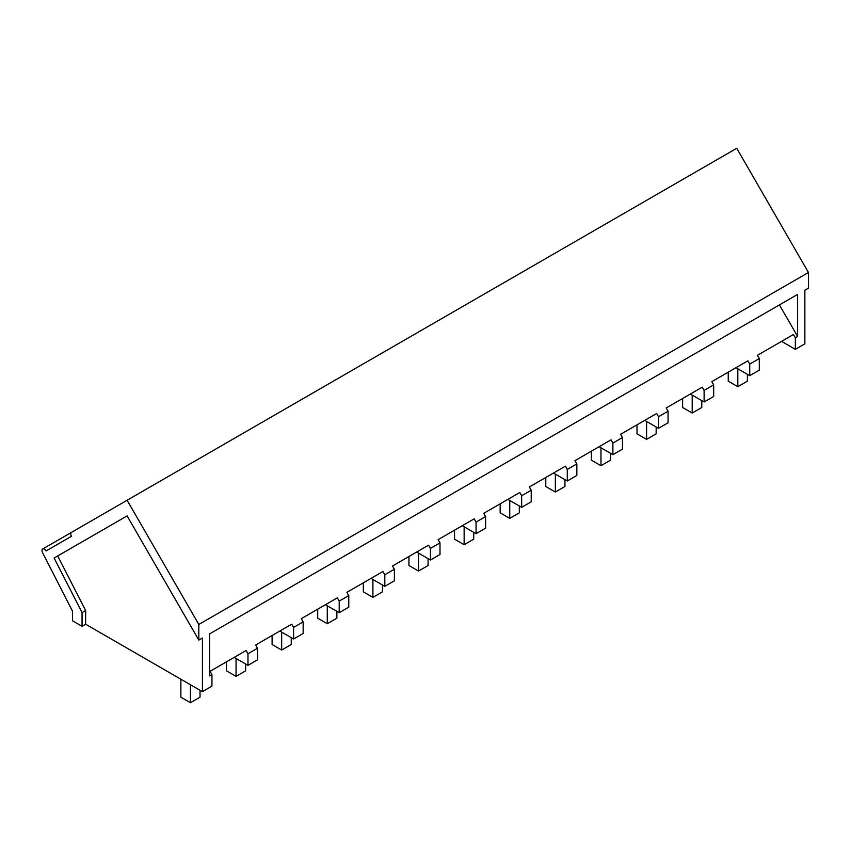 <?xml version="1.0" encoding="UTF-8"?>
<svg xmlns="http://www.w3.org/2000/svg" width="851" height="851" viewBox="0 0 851 851"><rect width="100%" height="100%" fill="white"/><g stroke="black" fill="none" stroke-linecap="round" stroke-linejoin="round"><path stroke-width="1.28" d="M779.41 304.913L797.61 336.432L797.61 294.403L209.665 633.857L209.665 675.885L211.931 674.577L211.931 686.161L202.421 691.65L85.643 624.23L82.058 626.304L72.473 620.773L72.473 611.103L42.55 552.639A3.393 1.957 60 0 1 42.688 548.991A3.393 1.957 60 0 1 46.082 550.948L71.484 536.279A3.383 1.957 60 0 1 71.484 532.364L736.732 148.287L808.45 272.501L808.45 288.149L804.855 290.223L804.855 343.836L795.345 349.325L781.569 341.368M749.731 375.663L749.731 364.079L759.294 358.558L759.294 370.142L749.731 375.663L735.955 367.706M749.731 364.079L747.859 360.835L711.808 381.642L713.681 384.897L713.681 396.47L704.117 401.991L690.342 394.045M713.681 384.897L704.117 390.418L702.245 387.162L666.195 407.98L668.067 411.224L668.067 422.809L658.504 428.33L644.728 420.373M668.067 411.224L658.504 416.745L656.632 413.501L620.581 434.318L622.453 437.563L622.453 449.147L612.89 454.668L599.115 446.711M622.453 437.563L612.89 443.084L611.018 439.839L574.968 460.646L576.84 463.901L576.84 475.475L567.277 481.006L553.49 473.05M576.84 463.901L567.277 469.422L565.404 466.167L529.354 486.985L531.226 490.229L531.226 501.813L521.663 507.334L507.877 499.377M531.226 490.229L521.663 495.75L519.791 492.506L483.74 513.323L485.613 516.568L485.613 528.152L476.049 533.673L462.263 525.716M485.613 516.568L476.049 522.088L474.177 518.844L438.127 539.651L439.999 542.906L439.999 554.48L430.436 560.011L416.65 552.054M439.999 542.906L430.436 548.427L428.564 545.172L392.513 565.989L394.385 569.234L394.385 580.818L384.822 586.339L371.036 578.382M394.385 569.234L384.822 574.755L382.95 571.51L346.9 592.328L348.772 595.572L348.772 607.157L339.209 612.677L325.422 604.721M348.772 595.572L339.209 601.093L337.326 597.849L301.286 618.656L303.158 621.911L303.158 633.484L293.595 639.016L279.809 631.059M303.158 621.911L293.595 627.432L291.712 624.177L255.672 644.994L257.545 648.239L257.545 659.823L247.981 665.344L234.195 657.387M127.107 500.25L198.826 624.464L198.826 640.112L202.421 638.037L202.421 691.65M808.45 272.501L198.826 624.464M797.61 336.432L795.345 337.741L795.345 349.325M744.338 362.866L747.859 360.835M704.117 390.418L704.117 401.991M698.714 389.205L702.245 387.162M658.504 416.745L658.504 428.33M653.1 415.533L656.632 413.501M612.89 443.084L612.89 454.668M607.486 441.871L611.018 439.839M567.277 469.422L567.277 481.006M561.873 468.21L565.404 466.167M521.663 495.75L521.663 507.334M516.259 494.537L519.791 492.506M476.049 522.088L476.049 533.673M470.646 520.876L474.177 518.844M430.436 548.427L430.436 560.011M425.032 547.214L428.564 545.172M384.822 574.755L384.822 586.339M379.418 573.542L382.95 571.51M339.209 601.093L339.209 612.677M333.805 599.881L337.326 597.849M293.595 627.432L293.595 639.016M288.191 626.219L291.712 624.177M257.545 648.239L247.981 653.759L247.981 665.344M247.981 653.759L246.099 650.515L242.578 652.547M211.931 674.577L210.059 671.333L246.099 650.515M82.058 626.304L82.058 612.603L54.113 558.033L127.107 515.887L57.708 555.958L85.643 610.529L85.643 624.23M82.058 612.603L85.643 610.529M127.107 515.887L198.826 640.112M795.345 337.741L793.472 334.496L789.951 336.528M759.294 358.558L757.422 355.314L793.472 334.496M54.113 558.033L57.708 555.958M728.243 372.164L728.243 381.163L737.817 386.694L737.817 368.781M737.817 386.694L747.391 381.163L747.391 374.312M682.619 398.491L682.619 407.501L692.203 413.022L692.203 395.119M692.203 413.022L701.777 407.501L701.777 400.651M637.005 424.83L637.005 433.829L646.59 439.361L646.59 421.447M646.59 439.361L656.164 433.829L656.164 426.979M591.392 451.168L591.392 460.168L600.976 465.699L600.976 447.786M600.976 465.699L610.55 460.168L610.55 453.317M545.778 477.496L545.778 486.506L555.363 492.027L555.363 474.124M555.363 492.027L564.936 486.506L564.936 479.656M500.165 503.835L500.165 512.834L509.749 518.365L509.749 500.452M509.749 518.365L519.323 512.834L519.323 505.983M454.551 530.173L454.551 539.172L464.135 544.704L464.135 526.79M464.135 544.704L473.709 539.172L473.709 532.322M408.937 556.501L408.937 565.511L418.522 571.032L418.522 553.129M418.522 571.032L428.096 565.511L428.096 558.66M363.324 582.839L363.324 591.839L372.908 597.37L372.908 579.457M372.908 597.37L382.482 591.839L382.482 584.988M317.71 609.178L317.71 618.177L327.284 623.709L327.284 605.795M327.284 623.709L336.868 618.177L336.868 611.326M272.097 635.506L272.097 644.515L281.67 650.047L281.67 632.133M281.67 650.047L291.255 644.515L291.255 637.665M226.483 661.844L226.483 670.843L236.057 676.375L236.057 658.461M236.057 676.375L245.641 670.843L245.641 663.993M180.869 679.215L180.869 697.182L190.443 702.713L190.443 684.736M190.443 702.713L200.028 697.182L200.028 690.267M42.688 548.991L71.452 532.386"/></g></svg>

